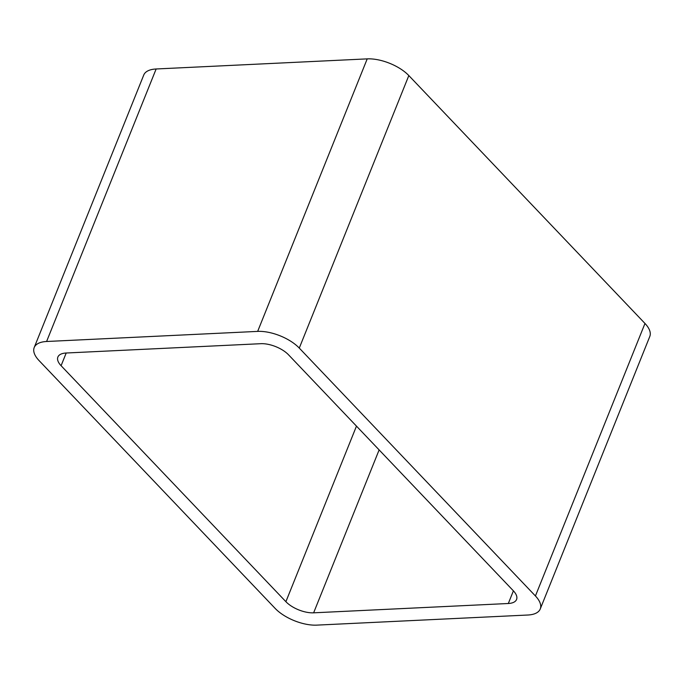 <?xml version="1.0" encoding="UTF-8"?>
<svg xmlns="http://www.w3.org/2000/svg" width="684" height="684" viewBox="0 0 684 684"><rect width="100%" height="100%" fill="white"/><g stroke="black" fill="none" stroke-linecap="round" stroke-linejoin="round"><path stroke-width="1.03" d="M46.597 341.496L257.663 331.389L367.214 58.875L156.14 68.981A31.703 14.492 21.9 0 0 143.751 75.026L34.2 347.54A31.703 14.492 21.9 0 1 46.597 341.496L156.14 68.981M257.663 331.389A31.703 14.492 21.9 0 1 299.276 348.079L535.427 595.969A31.703 14.492 21.9 0 1 540.249 608.974A31.703 14.492 21.9 0 1 527.86 615.019L316.786 625.125A31.703 14.492 21.9 0 1 275.173 608.435L39.022 360.536A31.703 14.492 21.9 0 1 34.2 347.54M535.427 595.969L644.978 323.464A31.703 14.492 21.9 0 1 649.8 336.46L540.249 608.974M644.978 323.464L408.827 75.565A31.703 14.492 21.9 0 0 367.214 58.875M285.895 601.689A21.136 9.662 21.9 0 0 313.631 612.821L508.315 603.502A21.136 9.662 21.9 0 0 516.574 599.466A21.136 9.662 21.9 0 0 513.359 590.805L288.554 354.825A21.136 9.662 21.9 0 0 260.818 343.693L66.134 353.012A21.136 9.662 21.9 0 0 57.875 357.039A21.136 9.662 21.9 0 0 61.09 365.709L285.895 601.689L356.475 426.115M299.276 348.079L408.827 75.565M61.09 365.709L66.194 353.012M313.631 612.821L379.133 449.901M508.315 603.502L513.402 590.848"/></g></svg>
